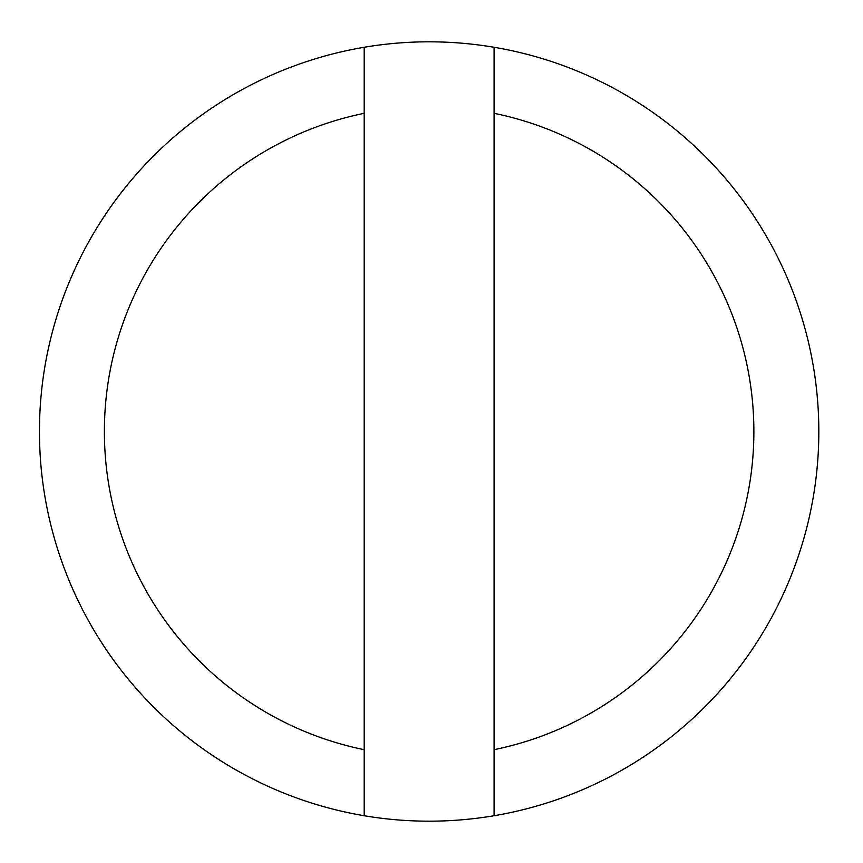 <?xml version="1.0" encoding="UTF-8"?>
<svg xmlns="http://www.w3.org/2000/svg" width="863" height="863" viewBox="0 0 863 863"><rect width="100%" height="100%" fill="white"/><g stroke="black" fill="none" stroke-linecap="round" stroke-linejoin="round"><path stroke-width="1.29" d="M364.186 749.677L364.186 113.323A324.736 324.736 0 0 0 364.186 749.677L364.186 815.729A389.677 389.677 0 0 0 494.078 815.729L494.078 749.677A324.736 324.736 0 0 0 494.078 113.323L494.078 47.271A389.677 389.677 0 0 0 39.45 431.5A389.677 389.677 0 0 0 364.186 815.729M494.078 815.729A389.677 389.677 0 0 0 494.078 47.271M494.078 749.677L494.078 113.323M364.186 47.271L364.186 113.323"/></g></svg>

